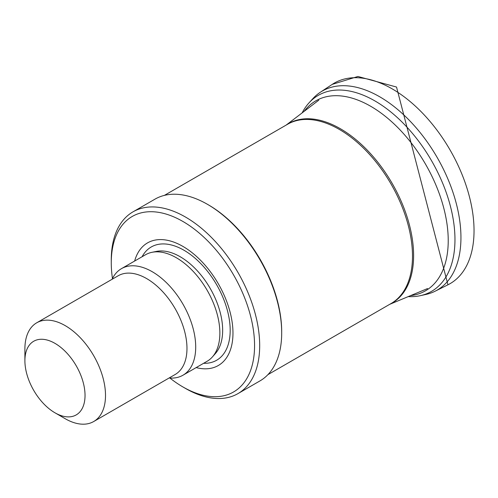<?xml version="1.0" encoding="UTF-8"?>
<svg xmlns="http://www.w3.org/2000/svg" width="498" height="498" viewBox="0 0 498 498"><rect width="100%" height="100%" fill="white"/><g stroke="black" fill="none" stroke-linecap="round" stroke-linejoin="round"><path stroke-width="0.75" d="M112.131 279.26A61.522 35.52 60 0 1 121.45 268.659L145.603 254.708A61.522 35.52 60 0 1 151.99 252.312A61.522 35.52 60 0 1 176.367 257.759A61.522 35.52 60 0 1 214.787 306.619A61.522 35.52 60 0 1 212.397 356.935A61.522 35.52 60 0 1 207.124 361.268L182.971 375.212A61.522 35.52 60 0 1 169.127 377.982M121.45 268.659A61.522 35.52 60 0 1 152.207 271.703A61.522 35.52 60 0 1 192.396 325.916A61.522 35.52 60 0 1 182.971 375.212M134.647 261.033A70.784 40.867 60 0 1 182.915 246.41A70.784 40.867 60 0 1 232.522 325.126A70.784 40.867 60 0 1 196.168 367.592M112.461 278.575A101.331 58.503 60 0 1 111.266 262.838A101.331 58.503 60 0 1 182.915 221.473A101.331 58.503 60 0 1 254.565 345.575A101.331 58.503 60 0 1 182.915 386.94A101.331 58.503 60 0 1 169.886 378.038M111.266 262.838L111.266 259.881A104.947 60.594 60 0 1 133.003 211.843A104.947 60.594 60 0 1 185.474 217.041A104.947 60.594 60 0 1 254.036 309.519A104.947 60.594 60 0 1 237.951 393.619A104.947 60.594 60 0 1 185.474 388.421L182.915 386.94M133.003 211.843L155.009 199.138A104.947 60.594 60 0 1 207.479 204.336A104.947 60.594 60 0 1 207.485 204.336A104.947 60.594 60 0 1 281.694 332.869A104.947 60.594 60 0 1 259.956 380.914L237.951 393.619M208.506 204.927L207.485 204.336L208.506 204.921A103.503 59.754 60 0 1 208.506 204.927A103.503 59.754 60 0 1 281.694 331.687L281.694 332.869M54.967 343.359A42.523 24.551 60 0 1 85.034 395.437A42.523 24.551 60 0 1 54.967 412.798A42.523 24.551 60 0 1 24.9 360.72A42.523 24.551 60 0 1 54.967 343.359M24.9 360.72L24.9 348.899A56.996 32.905 60 0 1 36.703 322.804A56.996 32.905 60 0 1 65.201 325.63A56.996 32.905 60 0 1 102.439 375.853A56.996 32.905 60 0 1 93.705 421.526A56.996 32.905 60 0 1 65.201 418.706L54.967 412.798M36.703 322.804L118.169 275.774A56.996 32.905 60 0 1 146.667 278.594A56.996 32.905 60 0 1 183.905 328.823A56.996 32.905 60 0 1 175.165 374.496L93.705 421.526M420.387 295.663L425.815 294.474A114.914 66.346 -120 0 0 435.028 291.255A114.914 66.346 -120 0 0 454.593 197.482A114.914 66.346 -120 0 0 375.884 94.682A114.914 66.346 -120 0 0 320.276 92.292A114.914 66.346 -120 0 0 312.8 98.716L309.053 102.825A113.189 65.35 -120 0 0 302.137 112.89M408.211 296.615A113.189 65.35 -120 0 0 420.393 295.663A113.189 65.35 -120 0 0 450.69 207.299A113.189 65.35 -120 0 0 370.736 98.641A113.189 65.35 -120 0 0 309.053 102.825M410.57 295.631A109.678 63.321 -120 0 0 444.795 212.26A109.678 63.321 -120 0 0 366.273 103.864A109.678 63.321 -120 0 0 304.172 111.34M151.99 252.312L156.372 251.415A60.077 34.686 60 0 1 180.176 256.738A60.077 34.686 60 0 1 217.701 304.452A60.077 34.686 60 0 1 215.36 353.586L212.397 356.935M142.092 256.738A65.394 37.755 60 0 1 183.936 250.22A65.394 37.755 60 0 1 229.068 318.035A65.394 37.755 60 0 1 203.607 363.297M164.415 195.372L287.551 124.282A103.503 59.754 60 0 1 339.3 129.412A103.503 59.754 60 0 1 406.916 220.614A103.503 59.754 60 0 1 391.048 303.556L267.918 374.645M286.593 124.836A103.578 59.804 60 0 1 340.371 128.727A103.578 59.804 60 0 1 408.572 221.847A103.578 59.804 60 0 1 390.096 304.104M447.858 284.85A115.791 66.85 -120 0 0 467.902 191.213A115.791 66.85 -120 0 0 389.61 87.43A115.791 66.85 -120 0 0 332.234 84.38L357.938 76.474L396.533 87.044L447.951 284.806L435.121 291.206M389.66 304.353L427.564 288.541M286.163 125.085L318.807 100.166M320.276 92.292L332.234 84.38"/></g></svg>
